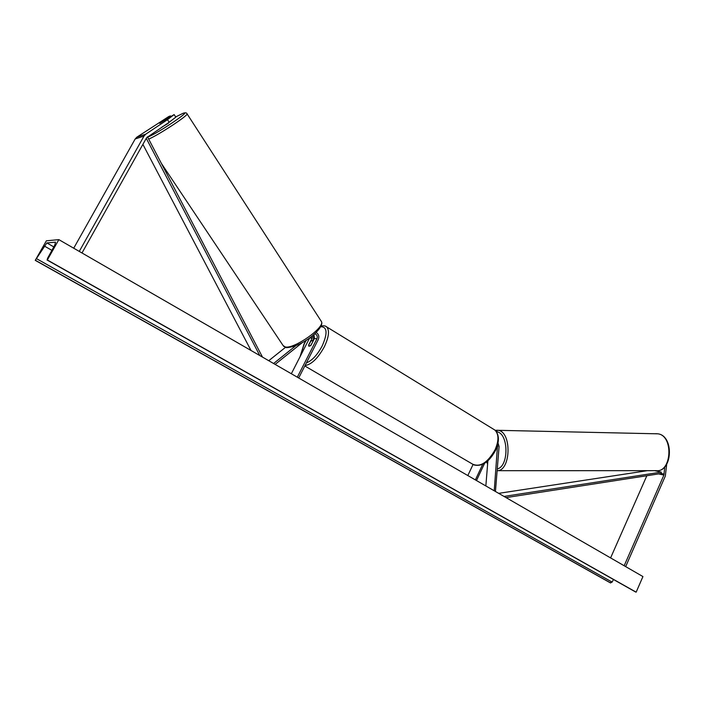 <?xml version="1.0" encoding="UTF-8"?>
<svg xmlns="http://www.w3.org/2000/svg" width="705" height="705" viewBox="0 0 705 705"><rect width="100%" height="100%" fill="white"/><g stroke="black" fill="none" stroke-linecap="round" stroke-linejoin="round"><path stroke-width="1.06" d="M487.886 460.788L485.851 485.948M497.58 444.881L494.24 490.786M498.012 442.996L499.096 446.529L495.439 491.482M476.483 480.546L484.599 463.291M475.373 479.902L482.696 464.339M467.829 475.549L473.064 464.463M666.674 464.331L665.335 476.007L625.67 566.609M664.789 466.851L663.907 475.082L624.181 565.745M646.846 475.734L610.601 557.911M174.144 114.58L167.473 119.674L169.174 122.273L175.827 117.162L174.144 114.58L159.638 123.287L170.504 115.893L168.777 116.519L136.823 137.193L135.166 138.991L73.717 248.204M169.174 122.273L146.622 137.713L81.992 252.972M167.473 119.674L145.732 134.188L144.04 136.021L79.268 251.403M312.623 340.621L313.452 339.017L313.725 334.646M291.341 373.738L309.733 337.792M313.954 334.452L314.439 338.497L310.94 345.335L308.878 346.243L308.631 345.027L312.121 338.215L312.43 335.73M285.393 347.415L268.746 360.704M298.691 377.977L318.263 339.599C319.453 336.496 318.739 334.117 316.122 332.478M297.325 377.193L316.924 338.797C317.77 336.241 317.021 334.584 314.694 333.809M295.836 345.679L273.602 363.507M302.498 342.436L275.135 364.397M312.8 341.405L312.518 340.559L310.773 341.149L308.605 345.388L308.878 346.243L310.623 345.661L312.914 341.476M497.043 431.152L496.038 431.196M58.85 239.63L47.332 259.978L47.491 258.427L54.726 245.208L55.58 242.167L46.865 242.925L35.25 260.356L46.354 240.81L58.85 239.63L642.934 576.567L636.157 592.165L635.355 591.839M47.332 259.978L636.157 592.165M35.25 260.356L610.16 582.753L612.134 582.118L613.456 579.492M159.859 123.278L165.895 119.392L159.859 123.278M162.088 127.006L168.398 123.216M654.645 470.667L661.246 472.121L661.246 473.496L506.067 497.607M661.246 472.121L504.022 496.426M647.41 470.667L498.673 493.35M146.27 138.33L259.784 355.54M142.886 144.366L251.015 350.482M147.477 136.788L262.48 357.091M497.148 446.353L497.836 446.512M658.637 473.901L663.907 475.082M661.246 473.496L664.145 474.139M135.166 138.991L144.04 136.021M136.823 137.193L145.732 134.188M309.671 337.915L312.121 338.215M314.439 338.497L316.924 338.797M304.816 365.965L472.658 464.181C480.228 467.45 487.71 462.63 495.095 449.737C498.973 440.581 498.876 434.007 494.813 430.015L493.509 429.222M306.375 362.899C311.989 360.687 317.241 355.064 322.15 346.04C327.746 333.289 327.296 326.847 320.793 326.732M306.314 340.136L304.322 343.67L300.348 356.14M325.622 326.248L326.662 326.891C329.711 330.407 328.909 337.096 324.247 346.948C317.849 358.404 311.451 364.591 305.054 365.498M497.122 470.728C510.931 471.09 511.989 432.059 498.241 430.323L657.994 433.822C674.518 435.972 672.455 472.791 655.879 470.667C671.768 473.152 673.874 435.646 657.941 433.822L655.738 433.698M497.272 468.94C509.107 466.472 508.702 433.258 496.866 431.812L496.452 431.733M486.873 461.66L487.684 463.344M46.865 242.925L53.8 246.891M47.05 259.986L635.558 591.953M35.506 260.348L610.715 582.964M36.783 258.814L612.134 582.118M44.292 246.019L51.906 250.354M175.677 116.924L182.983 113.355C193.602 109.213 156.572 134.144 147.636 137.096M148.684 139.105C158.413 135.078 188.2 115.514 187.098 113.902L186.966 113.708M321.057 320.986L321.445 321.586C325.172 327.314 294.249 349.134 285.331 346.983L283.146 345.609L161.357 163.375M321.145 326.054C323.754 325.534 325.587 325.816 326.662 326.891L494.813 430.015C499.307 434.518 499.581 441.242 495.633 450.195C489.332 461.872 482.123 466.798 473.998 464.965M306.049 340.303L304.146 343.705L300.004 356.818M313.179 340.956L312.518 340.559M497.712 430.235L495.21 430.341M486.582 461.89L487.622 464.101M655.879 470.667L497.474 470.702M47.032 259.986L635.39 591.865M286.582 347.671C304.357 346.296 324.926 327.05 321.445 321.586L187.098 113.902C186.728 112.738 185.415 112.518 183.159 113.249L175.668 116.915M286.142 347.6L283.586 346.252"/></g></svg>
